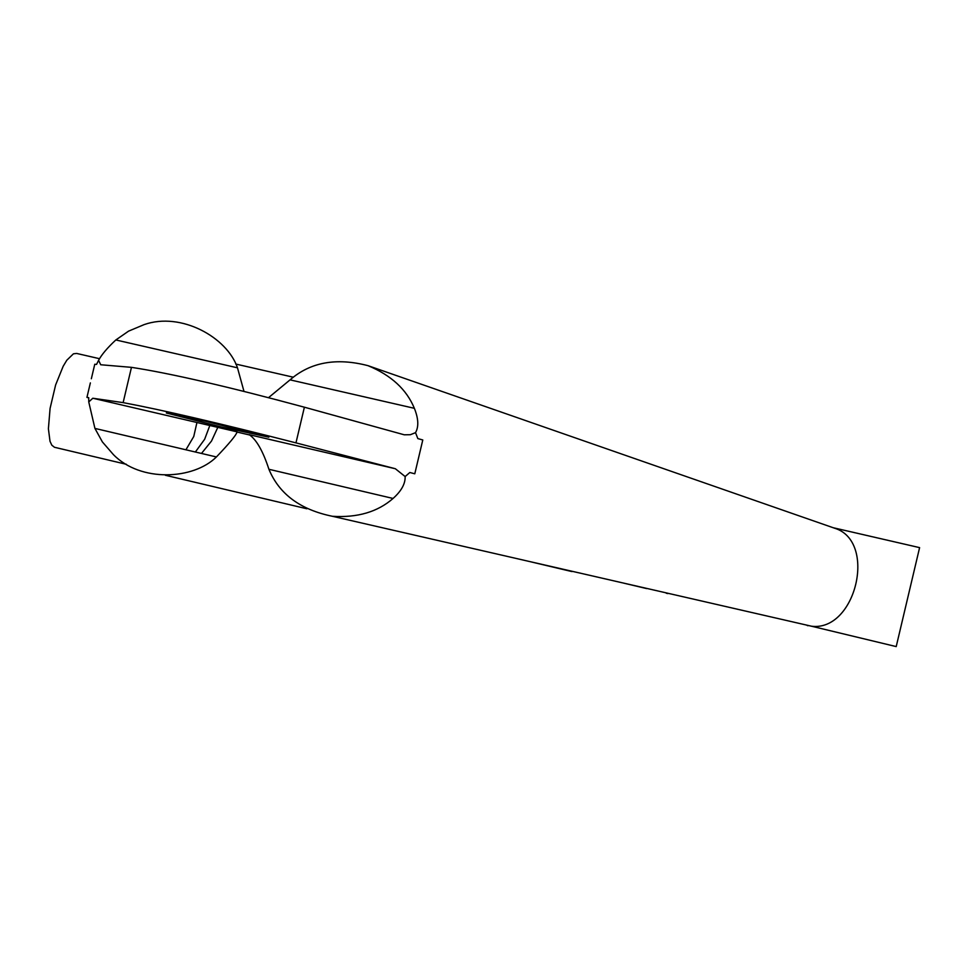 <?xml version="1.0" encoding="UTF-8"?>
<svg xmlns="http://www.w3.org/2000/svg" width="968" height="968" viewBox="0 0 968 968"><rect width="100%" height="100%" fill="white"/><g stroke="black" fill="none" stroke-linecap="round" stroke-linejoin="round"><path stroke-width="1.45" d="M249.308 434.705L249.272 434.705C256.459 439.629 263.018 451.161 268.923 469.286L393.056 498.459C401.369 491.03 405.398 483.734 405.144 476.559L395.355 468.742L295.966 442.872C219.651 423.306 162.031 409.9 123.13 402.627L92.807 398.235L88.753 401.938L94.924 428.413L216.408 456.956C229.428 443.32 236.337 434.959 237.136 431.873L237.124 431.873M205.736 421.322L268.85 437.185L221.188 426.936L166.327 412.997L205.736 421.322M88.753 401.938L88.705 397.642L86.938 397.388L88.693 397.8M409.827 472.505L414.788 473.8L409.827 472.505L405.144 476.559M243.984 391.423L237.487 367.816L115.833 339.962C107.448 347.754 101.7 354.542 98.579 360.338L100.72 364.754L131.466 367.344C170.671 373.382 228.315 386.668 304.388 407.201L404.261 434.801L410.347 434.717L415.526 432.66C418.878 426.743 418.491 418.624 414.364 408.314L290.061 379.855L268.487 397.691M415.526 432.66L417.837 438.589L422.786 439.968L414.788 473.8M91.343 378.754L94.767 364.246L96.558 364.404L98.579 360.338M833.206 527.729L919.6 547.634L896.211 646.588L811.535 626.223C855.954 631.753 877.359 541.233 834.694 528.25L367.997 365.662C391.145 375.233 406.596 389.451 414.364 408.314M807.203 625.522L808.002 625.703M800.633 623.719L767.818 616.192M99.595 358.717L76.653 353.441L73.435 353.816L66.816 360.217L63.174 366.279L55.624 384.937L50.082 408.411L48.4 428.764L50.009 441.299L51.824 445.195L54.474 447.276L126.36 464.301M185.917 449.793L193.757 436.507L196.94 422.496M419.459 454.065L418.128 459.703M131.466 367.344L123.13 402.627M304.388 407.201L295.966 442.872M86.938 397.388L90.363 382.892M290.061 379.855C310.377 362.177 336.356 357.446 367.997 365.662M115.833 339.962L128.587 331.129L144.111 324.619C181.149 311.563 227.177 337.384 237.487 367.816M393.056 498.459C377.641 511.939 357.422 517.88 332.399 516.283C300.358 509.725 279.195 494.055 268.923 469.286M216.408 456.956C193.539 479.692 140.723 482.584 113.389 454.597L102.39 441.928L94.924 428.413M646.503 588.35L647.241 588.52M195.367 452.008L204.647 439.254L209.826 425.496M572.245 571.543L570.672 570.951M566.026 569.886L571.604 571.483M201.477 453.447L211.52 441.021L217.812 427.36M666.286 593.239L667.823 593.566M250.518 435.201L236.942 432.031M92.807 398.235L237.136 431.873L92.867 398.247M395.186 468.694L249.151 434.668M395.355 468.742L249.272 434.705M646.721 588.592L621.867 582.7M571.64 571.507L527.318 561.004M306.892 508.781L165.322 475.252M293.364 377.217L235.72 364.041M332.399 516.283L811.535 626.223"/></g></svg>
